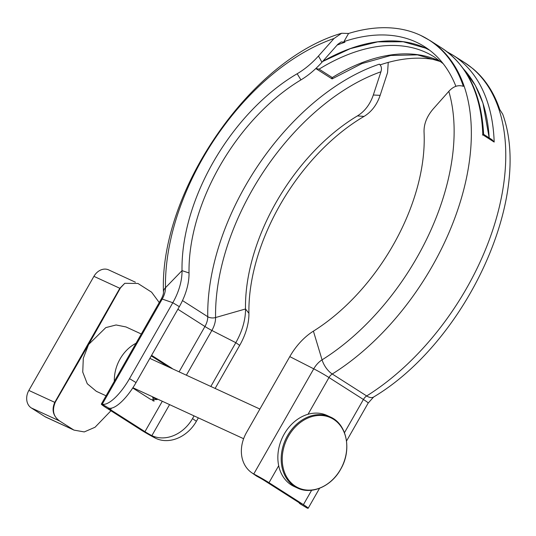 <?xml version="1.0" encoding="UTF-8"?>
<svg xmlns="http://www.w3.org/2000/svg" width="536" height="536" viewBox="0 0 536 536"><rect width="100%" height="100%" fill="white"/><g stroke="black" fill="none" stroke-linecap="round" stroke-linejoin="round"><path stroke-width="0.8" d="M447.078 51.784L452.927 55.161A205.844 123.595 122.5 0 1 494.172 142.06L482.795 134.804L482.433 135.018M494.172 142.06L492.001 139.688L483.613 134.335C481.542 94.095 467.526 65.285 441.55 47.905A205.844 123.595 -57.5 0 1 482.795 134.804M463.339 68.675L475.291 85.311L482.99 103.234L489.18 137.886A202.4 121.525 122.5 0 0 463.66 69.131M455.888 86.309A197.75 118.731 -57.5 0 0 424.68 46.753A197.75 118.731 -57.5 0 0 343.931 41.6L344.923 42.23L341.218 41.935L337.821 44.307L321.948 62.243L318.471 56.025L334.042 38.485L341.653 33.259L348.574 33.467A205.777 123.548 122.5 0 1 420.887 35.503A205.777 123.548 122.5 0 1 463.352 86.323C458.186 84.668 453.342 86.343 448.82 91.348L433.249 108.888C426.837 116.366 423.775 124.138 424.05 132.204A164.003 98.47 122.5 0 1 313.406 331.148L322.069 359.85A14.847 7.377 58 0 0 332.266 374.007L366.684 395.957A205.844 123.595 -57.5 0 0 495.76 220.356A205.844 123.595 -57.5 0 0 464.451 62.504L472.886 68.662A205.777 123.548 -57.5 0 1 499.76 109.538L502.701 114.135C533.159 197.938 465.523 342.196 373.625 397.008L368.158 403.099L346.531 441.014M388.238 62.411L387.562 72.608L380.145 95.354C376.868 104.875 371.495 111.89 364.038 116.413A164.003 98.47 -57.5 0 0 248.912 313.292L245.501 308.977A161.571 97.009 122.5 0 1 357.418 115.91L364.038 116.413M448.82 91.348A195.466 117.364 122.5 0 1 322.069 359.85A17.132 10.284 -57.5 0 0 313.748 368.828L289.795 356.614L246.5 432.525A33.748 27.41 -55.1 0 0 251.665 472.685L255.538 475.392A33.748 27.41 -55.1 0 0 257.635 476.692L254.319 474.28A14.847 0.972 29.7 0 1 269.005 482.702L303.423 504.651A14.847 0.972 29.7 0 1 308.173 508.255A14.847 0.972 29.7 0 1 307.503 508.195L300.736 504.175A33.748 11.236 121 0 1 300.26 503.934A33.748 11.236 121 0 1 298.894 502.554M343.931 41.6L348.574 33.467M297.152 73.76L300.944 79.898A161.571 97.009 122.5 0 0 189.027 272.965L182.019 270.64A48.595 29.178 122.5 0 1 172.8 302.726L162.227 299.048A14.847 0.972 29.7 0 0 161.323 298.907C162.83 295.993 163.547 293.775 163.473 292.254A14.847 8.797 -1 0 1 165.477 287.731L182.019 270.64A164.003 98.47 122.5 0 1 297.152 73.76C304.669 69.345 311.778 63.436 318.471 56.025M153.028 396.995L152.727 397.524L157.169 399.568L150.77 399.474L132.734 387.977M151.259 355.897L167.473 366.235A3.377 2.687 -65.3 0 1 168.029 366.745M161.323 298.907L101.344 404.07A14.847 0.972 29.7 0 0 106.094 407.675L140.512 429.624A14.847 0.972 29.7 0 0 155.199 438.046L155.762 438.327A33.748 27.41 -55.1 0 0 196.39 421.296L198.347 417.866M380.145 95.354L373.324 95.006L380.922 71.791C381.954 68.494 381.431 65.962 379.347 64.179L380.339 64.816A197.75 118.731 122.5 0 1 437.912 60.334M300.26 503.934L306.806 507.867A33.748 11.236 121 0 0 307.282 508.108L307.503 508.195M258.205 476.993A6.747 0.442 29.7 0 1 264.563 480.658L298.981 502.607A6.747 0.442 29.7 0 1 301.138 504.242A6.747 0.442 29.7 0 1 300.937 504.242M254.319 474.28L253.763 473.985A33.748 27.41 -55.1 0 1 251.665 472.685M429.229 49.908A197.75 118.731 -57.5 0 0 322.665 61.419M300.944 79.898C308.361 75.449 315.362 69.566 321.948 62.243M101.344 404.07A14.847 0.972 29.7 0 1 102.014 404.131L108.788 408.137A33.748 11.236 -59 0 0 136.044 382.577L179.339 306.666A51.027 30.639 122.5 0 0 189.027 272.965M179.339 306.666L172.8 302.726L129.498 378.644A33.748 11.236 121 0 1 102.249 404.198L102.014 404.131M289.795 356.614A48.595 29.178 122.5 0 1 313.406 331.148M157.477 399.039L157.169 399.568M151.588 355.321L171.915 368.286A3.377 2.687 -65.3 0 1 172.471 368.795M196.39 421.296L192.518 418.596A33.748 27.41 124.9 0 1 151.889 435.621L151.313 435.333A6.747 0.442 29.7 0 1 144.954 431.668L110.537 409.718A6.747 0.442 29.7 0 1 108.379 408.077A6.747 0.442 29.7 0 1 108.58 408.077M215.13 388.439L239.686 345.385A48.595 29.178 -57.5 0 0 248.912 313.292M373.324 95.006C370.075 104.393 364.775 111.361 357.418 115.91M315.831 68.554L332.092 78.906L361.887 63.583L390.784 55.476L417.464 54.86L440.786 61.647M331.891 77.928C332.059 79.308 332.193 79.187 332.286 77.559L319.088 69.144A194.3 116.66 122.5 0 1 434.435 57.057L443.198 63.697M315.865 68.521L319.088 69.144M322.565 61.539L350.336 48.622L377.726 41.855L403.193 41.748L425.417 48.093L429.604 50.19M379.347 64.179A197.75 118.731 -57.5 0 0 207.754 316.702A6.747 4 179 0 0 215.579 317.54L245.501 308.977A51.027 30.639 122.5 0 1 235.813 342.678L239.686 345.385M192.518 418.596L194.059 415.889M210.842 386.463L235.813 342.678L211.867 330.464L186.361 375.187M114.349 381.257A35.43 28.241 -65.3 0 1 136.017 343.268M125.973 326.947L116.084 324.97L105.8 327.617L88.594 344.507L83.301 358.269L82.745 372.085L87.261 383.736L96.326 391.307L106.061 395.796M159.252 302.545L151.594 292.174L137.946 283.464L124.767 283.31L120.466 287.886L88.594 344.507L55.402 401.96C51.905 410.174 53.278 416.499 59.536 420.941L73.975 430.113L84.266 431.922L95.046 427.246L110.939 410.764M55.402 401.96L54.773 402.362L28.85 390.422A13.501 10.76 114.7 0 0 31.282 407.923L44.93 416.633A13.501 10.76 114.7 0 0 45.962 417.196L73.807 430.019M124.767 283.31L119.836 288.288L54.773 402.362C51.476 409.852 53.064 416.043 59.536 420.941L31.282 407.923M44.93 416.633L73.774 429.999M28.85 390.422L93.921 276.348A13.501 10.76 -65.3 0 1 108.667 269.896L135.4 282.204M295.41 486.253A38.619 30.78 114.7 0 0 346.591 450.428A38.619 30.78 114.7 0 0 301.5 421.665A38.619 30.78 114.7 0 0 295.41 486.253M333.265 418.583A39.141 31.195 114.7 0 0 330.29 416.954L326.947 415.42A39.141 31.195 114.7 0 0 284.18 434.14A39.141 31.195 114.7 0 0 294.197 486.527L297.534 488.068A39.141 31.195 114.7 0 1 294.559 486.44A39.141 31.195 114.7 0 1 287.517 435.681A39.141 31.195 114.7 0 1 330.29 416.954C346.826 423.869 352.065 449.664 340.916 468.812C331.757 486.165 311.738 495.083 297.534 488.068M420.887 35.503L430.033 40.555A205.844 123.595 122.5 0 1 461.342 198.407A205.844 123.595 122.5 0 1 332.266 374.007A6.747 4.054 122.5 0 0 328.99 377.538L308.039 414.274M373.625 397.008A14.847 7.377 58 0 1 366.684 395.957A6.747 4.054 -57.5 0 0 363.408 399.488L328.99 377.538A14.847 0.972 29.7 0 0 313.748 368.828L253.763 473.985M102.249 404.198L162.227 299.048A17.132 10.284 -57.5 0 0 165.477 287.731A195.466 117.364 122.5 0 1 334.042 38.485M303.423 504.651L311.637 490.259M344.46 432.699L363.408 399.488A14.847 0.972 29.7 0 1 368.158 403.099M278.693 465.724L269.005 482.702M177.872 309.245L204.94 326.504A14.847 8.918 -57.5 0 0 207.754 316.702L182.488 300.582M337.124 45.091A197.75 118.731 122.5 0 1 344.923 42.23M167.473 366.235L171.915 368.286M151.313 435.333L155.199 438.046M179.084 371.837L204.94 326.504A6.747 0.442 -150.3 0 0 211.867 330.464A19.571 11.752 122.5 0 0 215.579 317.54A193.027 115.897 122.5 0 1 380.922 71.791M110.537 409.718L111.428 408.151M162.301 401.263L144.954 431.668M440.739 61.613A194.3 116.66 -57.5 0 0 332.286 77.559M136.044 382.577L129.498 378.644M169.577 404.613L151.889 435.621M93.921 276.348L119.836 288.288L120.466 287.886M430.033 40.555L441.55 47.905M452.927 55.161L464.451 62.504M163.473 292.254C159.246 192.498 250.212 59.576 341.653 33.259M319.563 488.289L308.173 508.255M152.479 396.74L154.1 401.142L152.264 400.432M259.886 409.055L149.846 358.376M243.625 438.716L132.901 387.722M125.973 326.94L141.303 334.008"/></g></svg>
